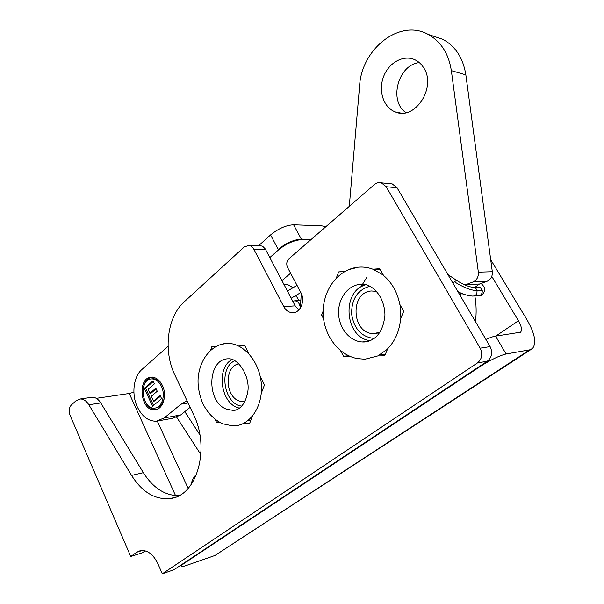 <?xml version="1.0" encoding="UTF-8"?>
<svg xmlns="http://www.w3.org/2000/svg" width="604" height="604" viewBox="0 0 604 604"><rect width="100%" height="100%" fill="white"/><g stroke="black" fill="none" stroke-linecap="round" stroke-linejoin="round"><path stroke-width="0.91" d="M349.731 356.262L343.585 356.345L340.55 350.66M343.585 356.345L348.417 355.665M323.563 318.791L321.57 315.054L323.208 314.918M383.336 275.084L372.94 269.218L379.735 268.682L383.555 275.477C391.951 282.657 397.372 292.283 399.803 304.348L403.721 311.317L400.603 318.602C399.531 330.818 395.227 340.867 387.692 348.742L384.665 355.824L377.855 355.907L387.534 349.127M380.762 354.442L385.284 354.374M336.277 278.059L338.723 271.898L345.012 271.407M338.723 271.898L344.393 271.762M380.059 269.263L374.457 269.701M321.57 315.054L323.132 311.12M178.882 495.68C164.907 495.605 153.069 487.926 143.359 472.653L100.77 402.944C98.309 399.108 95.44 397.213 92.148 397.251L90.917 397.432M298.738 310.056L295.197 305.851L265.262 248.931L262.597 246.221L259.192 245.488M162.295 573.8L477.394 362.974C482.015 359.086 482.943 354.155 480.165 348.176L386.19 186.712L381.328 182.823C378.806 182.212 376.466 182.816 374.299 184.628L288.893 258.799C286.59 261.26 286.16 264.174 287.595 267.557L300.8 292.464C305.647 300.86 300.12 313.597 292.132 312.691C288.599 312.359 285.805 310.335 283.759 306.621L253.884 249.324C252.646 247.051 250.985 245.745 248.893 245.39L244.235 246.961L184.235 301.804C167.21 316.851 163.042 350.788 174.805 374.858L193.386 414.246C210.547 448.251 196.979 495.71 170.66 498.466C155.394 500.097 142.355 492.411 131.559 475.416L88.848 404.763C86.387 400.875 83.511 398.95 80.226 398.995L75.817 400.92L71.264 405.08C68.999 407.715 68.614 411.181 70.124 415.476L130.736 556.495L136.768 552.23L140.256 550.667C147.27 549.753 153.137 554.079 157.855 563.645L162.295 573.8L173.952 569.731L487.345 361.162C491.928 357.334 492.849 352.487 490.101 346.605L397.054 187.753L392.23 183.926L389.988 183.699M130.736 556.495L142.461 552.751L145.194 550.833M219.478 422.309L216.458 422.181L215.183 419.501M216.458 422.181L218.535 421.773M247.919 420.701L250.63 420.814M252.336 416.405L249.558 423.593L243.797 423.344M260.203 376.383L264.484 384.922L261.268 393.264M238.731 345.971L244.907 345.835L248.78 353.567M210.449 350.554L211.876 346.575L216.232 346.477M372.94 269.218C368.153 267.421 363.321 266.742 358.429 267.172L348.802 269.595M358.429 267.172C339.561 268.803 323.185 288.138 323.125 312.253C323.163 333.718 337.319 354.465 356.934 358.534L364.937 359.221L377.855 355.907M362.106 341.955L364.023 342.007C367.504 341.819 370.879 340.618 374.155 338.406C380.21 333.937 383.804 326.145 384.952 315.039C384.446 294.714 370.977 284.129 363.064 284.341L359.856 284.393C347.511 285.549 337.938 299.01 338.595 313.635C339.108 328.266 349.716 341.275 362.106 341.955L367.7 341.487M400.867 317.983L400.135 304.945M475.167 287.164L479.319 284.144L486.937 281.351C490.818 279.577 492.615 276.368 492.313 271.732L465.85 74.858C463.208 58.21 455.59 46.387 443.011 39.388L432.041 35.704M158.905 420.761L172.887 418.217L180.679 414.971L190.124 407.33M293.038 287.7L287.202 284.303L285.549 284.371M298.769 300.535L296.02 295.379M349.286 206.349L359.591 85.904C361.464 49.098 399.606 18.331 428.176 34.405C440.928 41.517 448.651 53.597 451.347 70.638L478.345 272.162C478.655 276.919 476.835 280.196 472.902 282.015L464.929 284.982M300.369 308.04L301.275 293.453M460.135 292.653L460.512 296.088M423.555 67.588C437.062 87.127 414.835 120.891 395.303 111.914C383.653 107.648 378.119 91.144 383.442 76.965C388.568 62.71 403.525 54.285 414.993 59.788C418.466 61.449 421.328 64.047 423.555 67.588M475.461 321.607C476.533 313.053 476.329 304.507 474.85 295.952M419.312 62.597C397.953 64.636 388.478 101.359 405.971 112.638M241.804 406.099C223.669 404.348 218.172 367.761 234.911 360.671M232.215 359.44C215.326 367.881 220.913 405.088 239.584 408.1M244.779 401.803L239.199 401.026C224.545 396.103 224.341 365.775 239.01 363.865M232.925 410.365C236.534 410.811 244.703 407.557 247.648 392.487C250.728 377.56 238.746 358.013 228.41 358.799C207.361 358.512 205.896 402 226.553 409.187L232.925 410.365L236.104 409.882M225.33 343.555C214.307 344.582 202.068 355.016 198.686 373.68C197.115 382.362 198.376 392.064 202.461 402.785C207.104 412.509 213.778 419.493 222.483 423.744L232.54 425.873C249.346 426.749 263.45 406.658 261.283 383.457C259.388 360.248 241.872 341.381 225.33 343.555L219.833 344.876M247.98 351.973L246.726 351.505M367.036 277.047L360.807 287.036M362.173 286.243L363.178 284.348M374.08 338.459C361.464 336.941 353.974 328.81 351.619 314.057C351.505 299.116 357.545 289.852 369.746 286.266M365.707 284.778C340.92 291.143 344.854 338.421 370.335 340.596M379.848 332.328L373.468 333.567C351.626 333.944 349.61 292.034 371.46 290.977L376.435 291.354M199.856 434.789L184.801 411.641M531.158 349.384L214.964 555.476L529.633 349.852L532.434 348.546C536.722 343.185 534.918 333.612 527.035 319.833L490.697 259.69M495.809 336.096L518.413 320.732L491.777 276.413M200.921 454.661L176.73 417.304M310.773 239.796L301.63 239.629C294.088 240.166 286.372 243.593 278.497 249.905L269.822 257.576M278.497 249.905L270.554 234.933L258.874 245.488M270.554 234.933C278.346 228.569 286.024 225.186 293.589 224.779L301.328 239.108C293.786 239.629 286.085 243.05 278.21 249.377M325.949 226.613L321.524 225.798L293.589 224.779M184.582 562.656L184.741 563.004C182.272 564.657 181.117 565.752 181.26 566.28C181.57 566.809 183.344 566.507 186.583 565.389L214.964 555.476M184.741 563.004L480.354 366.394L480.112 365.971M485.903 339.433C490.048 337.576 493.272 336.473 495.574 336.126L506.107 353.982C499.297 355.665 490.72 359.803 480.354 366.394M518.413 320.732C521.546 326.258 522.264 330.078 520.572 332.2L495.574 336.126M529.633 349.852L506.107 353.982M175.553 495.627L129.264 393.483L96.3 398.346M129.264 393.483L133.892 392.215M161.593 398.64L152.555 406.228L144.333 388.319L153.016 380.814L154.42 383.842L148.071 389.308L149.898 393.279L155.824 388.213L157.236 391.256L151.294 396.315L153.537 401.177L160.173 395.575L161.593 398.64M160.46 396.194L154.79 400.981L153.537 401.177M156.119 388.848L151.151 393.091L149.898 393.279M153.318 381.464L145.587 388.138L153.529 405.412M144.333 388.319L145.587 388.138M163.239 387.557L162.657 386.145C160.203 381.283 156.995 378.814 153.023 378.753L151.77 378.927C138.542 378.776 141.532 409.618 154.601 408.07C161.819 407.987 165.866 395.25 161.404 386.326C158.95 381.456 155.741 378.987 151.77 378.927M155.885 407.859C160.807 407.043 163.669 403.147 164.484 396.171M152.91 377.039C147.602 377.689 144.333 381.622 143.11 388.848M144.839 400.897C147.602 406.711 151.347 409.603 156.074 409.572L156.179 409.565M162.4 385.473C167.399 395.446 162.884 409.671 154.82 409.784C140.196 411.535 136.844 377.024 151.657 377.206C156.089 377.281 159.667 380.037 162.4 385.473M300.211 308.282L300.362 307.753M292.751 301.2L294.903 300.769C298.097 301.351 299.863 303.684 300.203 307.768M168.078 346.311L141.902 369.489C133.454 376.654 131.347 394.261 137.312 406.907C142.083 416.594 148.448 421.365 156.428 421.207L164.243 417.923L181.057 404.151L188.071 402.974M187.051 400.807L181.057 404.151M191.038 484.755C191.959 480.21 193.839 476.684 196.67 474.17M88.848 404.763L100.77 402.944M131.559 475.416L143.359 472.653M136.768 552.23L142.423 550.44M477.394 362.974L487.345 361.162M480.165 348.176L490.101 346.605M386.19 186.712L397.054 187.753M283.759 306.621L295.197 305.851M253.884 249.324L265.518 249.384M453.023 283.306L454.367 281.751L456.503 280.558L457.137 280.762M472.532 287.277L473.453 287.262C475.25 287.564 476.428 288.682 476.971 290.622C470.894 290.365 463.359 287.413 454.367 281.751M477.56 287.028L480.369 287.564L482.219 290.298L476.971 290.622C477.251 294.02 475.861 295.847 472.811 296.096C467.458 295.688 462.475 294.171 457.847 291.551M482.219 290.298C482.49 293.672 481.116 295.477 478.081 295.726L473.966 296.02M157.289 421.109L188.131 488.387M311.354 239.29L301.328 239.108L301.63 239.629M201.056 452.019L199.358 452.404M290.607 273.234L281.947 280.641M296.187 296.043L294.76 296.126M180.679 414.971L164.243 417.923M465.85 74.858L451.347 70.638M492.313 271.732L478.345 272.162M486.937 281.351L472.902 282.015M479.674 284.001L465.548 284.718M465.284 294.692L460.308 295.024M80.226 398.995L92.148 397.251M381.328 182.823L392.23 183.926M292.132 312.691L294.254 312.525M248.893 245.39L260.55 245.503M170.66 498.466L175.666 497.115M447.889 274.548L456.956 280.641C464.099 285.005 469.595 287.21 473.453 287.262L477.802 287.021M479.282 295.635C482.151 296.73 486.22 289.693 484.438 288.131C484.219 286.968 483.117 285.413 481.139 283.472M297.017 285.33L287.413 291.045M300.845 292.547L291.188 298.225M236.421 409.776L233.416 410.335M244.197 401.856L244.801 401.743M368.342 341.313L362.921 341.985M373.468 333.567L377.628 333.091M181.26 566.28L180.777 565.185M520.052 332.547L520.572 332.2M154.82 409.784L156.074 409.572M283.94 284.431L287.202 284.303M294.903 300.769L300.498 300.43M400.837 113.061L395.303 111.914M443.011 39.388L428.176 34.405"/></g></svg>

